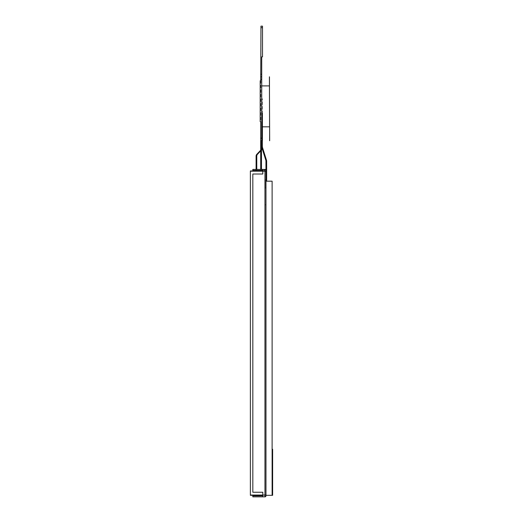 <?xml version="1.0" encoding="UTF-8"?>
<svg xmlns="http://www.w3.org/2000/svg" width="523" height="523" viewBox="0 0 523 523"><rect width="100%" height="100%" fill="white"/><g stroke="black" fill="none" stroke-linecap="round" stroke-linejoin="round"><path stroke-width="0.39" stroke-dasharray="2.62 1.96" d="M262.808 170.943L250.373 170.943L250.373 495.314L265.978 495.059L265.946 160.711A2.556 2.556 0 0 0 265.861 160.332L261.846 147.525A2.556 2.556 0 0 1 261.729 146.76L261.729 56.85L262.5 56.85L262.5 26.15L260.964 26.15L260.709 170.943L261.474 170.943L260.709 170.943M261.474 170.943L261.474 140.752L260.709 140.752L261.729 140.752L261.729 125.428L261.729 132.509L262.396 132.509L262.396 148.074A2.556 2.556 0 0 1 261.703 149.826L257.46 154.344A2.556 2.556 0 0 0 256.767 156.096L256.767 170.943L256.1 170.943L256.1 156.096A2.556 2.556 0 0 1 256.793 154.344L261.036 149.826A2.556 2.556 0 0 0 261.729 148.074L261.729 132.509L262.396 132.509L262.396 125.428L262.396 148.074A2.556 2.556 0 0 1 262.271 148.872M261.729 123.918L261.729 125.428L262.396 125.428L262.396 123.918L262.396 125.428L261.729 125.428L261.729 98.664L261.729 123.918L262.396 123.918L262.396 98.664L262.396 123.918L261.729 123.918M262.396 126.828L261.729 126.828L261.729 85.896L261.729 126.828L269.404 126.828L269.404 85.896L269.404 126.828M261.729 85.896L269.404 85.896M269.404 140.752L269.659 76.803L269.404 140.752M261.729 113.125L262.396 113.125L262.396 146.76A2.556 2.556 0 0 0 262.513 147.525L266.527 160.332A2.556 2.556 0 0 1 266.612 160.711L265.946 160.711L265.978 161.097M265.978 495.314L272.117 495.314L272.117 181.174L265.978 181.174L265.978 188.032L265.978 170.433L265.978 181.174L265.978 179.847L265.978 181.174L266.645 181.174L266.645 161.097M265.978 165.824L266.645 165.824M261.474 140.752L260.709 140.752M261.474 149.192A2.556 2.556 0 0 1 261.036 149.826L260.709 150.179M261.474 150.068L260.709 150.886M256.767 170.433L256.767 169.406M256.1 170.433L256.1 169.406M256.767 170.943L256.1 170.943M262.396 98.664L262.396 99.429L262.396 98.664L262.396 99.429L262.396 98.664L261.729 98.664L262.396 98.664M250.373 495.059L264.952 495.059L264.952 495.824L264.952 170.433L264.952 495.314L262.808 495.314M262.808 170.433L262.808 169.406L262.808 170.433L264.952 170.433L262.808 170.433L262.808 169.406L252.825 169.406L252.825 170.433L262.808 170.433L262.808 174.009L262.808 171.198L264.952 171.198L262.808 171.198L264.952 171.198L264.952 169.406L262.808 169.406M265.978 495.824A1.026 1.026 0 0 1 264.952 496.85L262.808 496.85L262.808 492.248L262.808 496.85L262.808 492.248L252.825 492.248L262.808 492.248L252.825 492.248L252.825 174.009L252.825 492.248L252.825 174.009L262.808 174.009L262.808 171.198L264.952 171.198L250.373 171.198M272.117 495.314L272.627 495.314L272.627 449.27L272.117 449.27L272.117 495.314L272.117 449.27M265.978 181.174L266.645 181.174M262.808 495.824L252.825 495.824L252.825 496.85L262.808 496.85M252.825 174.009L262.808 174.009L252.825 174.009M265.978 170.433A1.026 1.026 0 0 0 264.952 169.406M265.978 188.032L265.207 188.032L265.207 179.847L265.207 188.032L265.207 179.847L265.207 188.032L265.978 188.032M265.978 179.847L265.207 179.847L265.978 179.847M255.387 170.433L264.187 170.433L255.387 170.433L255.387 169.406L252.825 169.406L264.187 169.406L264.187 170.433L264.187 169.406L255.387 169.406L255.387 170.433M252.825 170.433L252.825 169.406L252.825 170.433M261.474 170.433L261.474 169.406M260.709 170.433L260.709 169.406M260.709 80.764L260.709 121.696L260.192 121.696L260.192 80.764L260.709 80.764M261.729 76.803L260.709 76.803M265.978 488.051L265.978 204.813L265.978 488.051L264.952 488.051L264.952 204.813L264.952 488.051L265.978 488.051M265.978 204.813L264.952 204.813L265.978 204.813M261.729 115.688L262.396 115.688M261.729 134.019L262.396 134.019L261.729 134.019M264.952 496.85L264.952 495.059L262.808 495.059L264.952 495.059L262.808 495.059L264.952 495.059L264.952 171.198L265.978 171.198M265.978 170.943L266.645 170.943M260.964 27.686L262.5 27.686M261.729 74.246L260.709 74.246M261.729 79.359L260.709 79.359M261.729 138.196L260.709 138.196M261.474 145.871L260.709 145.871M261.729 99.429L262.396 99.429L261.729 99.429"/><path stroke-width="0.78" d="M261.729 56.85L262.5 56.85L262.5 26.15L260.964 26.15L260.709 80.764L260.192 80.764L260.192 121.696L260.709 121.696L260.709 140.752L261.729 140.752L261.729 56.85M269.404 76.803L269.659 140.752L269.404 76.803M262.396 126.828L269.404 126.828M261.729 85.896L269.404 85.896M265.978 495.314L265.978 495.824L265.978 495.314L272.117 495.314L272.117 181.174L265.978 181.174L265.946 160.711L265.978 161.097L265.946 160.711L266.645 161.097L266.612 160.711A2.556 2.556 0 0 0 266.527 160.332L262.513 147.525A2.556 2.556 0 0 1 262.396 146.76L262.396 113.125L261.729 113.125M266.645 161.097L266.645 181.174M261.474 149.192A2.556 2.556 0 0 0 261.729 148.074L261.729 146.76A2.556 2.556 0 0 0 261.846 147.525L265.861 160.332A2.556 2.556 0 0 1 265.946 160.711M261.474 150.068L261.703 149.826A2.556 2.556 0 0 0 262.271 148.872M260.709 150.886L257.46 154.344A2.556 2.556 0 0 0 256.767 156.096L256.767 169.406M256.767 170.943L256.767 170.433M256.1 170.943L256.1 170.433M256.1 169.406L256.1 156.096A2.556 2.556 0 0 1 256.793 154.344L260.709 150.179M262.808 495.314L250.373 495.314L250.373 170.943L262.808 170.943M265.978 171.198L264.952 171.198L264.952 169.406A1.026 1.026 0 0 1 265.978 170.433A1.026 1.026 0 0 0 264.952 169.406L262.808 169.406L262.808 174.009L252.825 174.009L252.825 492.248L262.808 492.248L262.808 496.85L252.825 496.85L252.825 495.824L262.808 495.824M272.117 495.314L272.627 495.314L272.627 449.27L272.117 449.27M265.978 181.174L265.978 495.059L264.952 495.059L264.952 496.85L262.808 496.85M265.978 495.824A1.026 1.026 0 0 1 264.952 496.85M265.978 165.824L266.645 165.824M262.808 169.406L252.825 169.406L252.825 170.433L262.808 170.433M261.474 170.943L261.474 170.433M261.474 169.406L261.474 145.871L260.709 145.871L260.709 140.752M260.709 170.943L260.709 170.433M260.709 169.406L260.709 145.871M261.474 140.752L261.474 145.871M261.729 76.803L260.709 76.803M250.373 495.059L264.952 495.059L264.952 171.198L250.373 171.198M265.978 170.943L266.645 170.943M261.729 115.688L262.396 115.688M261.729 79.359L260.709 79.359M261.729 138.196L260.709 138.196M261.729 74.246L260.709 74.246M260.964 27.686L262.5 27.686"/></g></svg>
